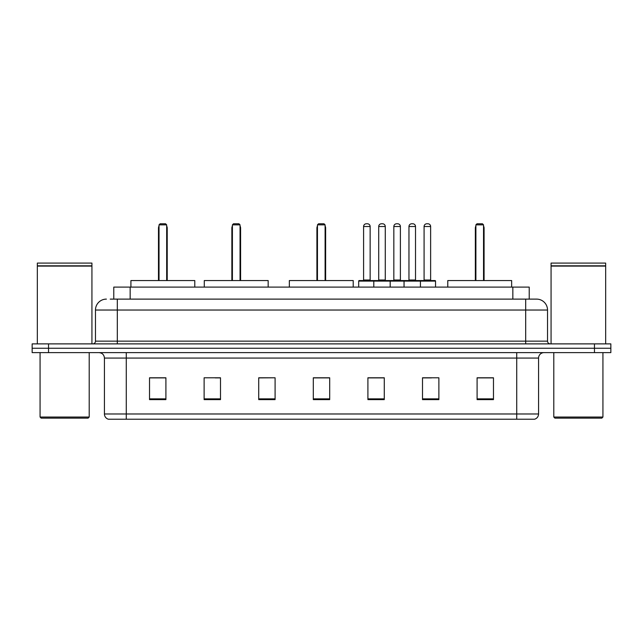 <?xml version="1.0" encoding="UTF-8"?>
<svg xmlns="http://www.w3.org/2000/svg" width="643" height="643" viewBox="0 0 643 643"><rect width="100%" height="100%" fill="white"/><g stroke="black" fill="none" stroke-linecap="round" stroke-linejoin="round"><path stroke-width="0.96" d="M110.226 299.116L117.315 299.116L110.226 299.116L113.779 299.116L113.779 287.108L529.221 287.108L529.221 299.116M106.4 299.116A10.915 10.915 0 0 0 95.477 310.039L95.477 341.152A2.733 2.733 0 0 1 92.753 343.884M547.523 310.039L117.315 310.039L117.315 299.116L536.6 299.116A10.915 10.915 0 0 1 547.523 310.039L547.523 341.152C547.683 342.815 548.592 343.724 550.247 343.884M48.53 343.884L32.15 343.884L32.15 348.249L48.53 348.249L32.15 348.249L32.15 352.621L48.53 352.621L48.53 348.249L594.47 348.249L48.53 348.249L48.53 343.884L594.47 343.884L594.47 348.249L610.85 348.249L594.47 348.249L594.47 352.621L48.53 352.621M594.47 352.621L610.85 352.621L610.85 343.884L594.47 343.884M536.439 299.116L532.774 299.116M538.569 413.979C538.416 416.6 537.106 418.344 534.638 419.22L516.731 419.22L516.731 413.979L538.569 413.979L538.569 358.079A5.457 5.457 0 0 1 544.026 352.621M516.731 419.22L108.362 419.22A5.457 5.457 0 0 1 104.431 413.979L104.431 358.079C104.11 354.759 102.293 352.943 98.974 352.621M493.47 399.624L493.47 377.787L477.09 377.787L477.09 399.624L493.47 399.624M438.88 399.624L438.88 377.787L422.499 377.787L422.499 399.624L438.88 399.624M384.281 399.624L384.281 377.787L367.909 377.787L367.909 399.624L384.281 399.624M165.91 399.624L165.91 377.787L149.53 377.787L149.53 399.624L165.91 399.624M220.501 399.624L220.501 377.787L204.12 377.787L204.12 399.624L220.501 399.624M275.091 399.624L275.091 377.787L258.719 377.787L258.719 399.624L275.091 399.624M329.69 399.624L329.69 377.787L313.31 377.787L313.31 399.624L329.69 399.624M506.797 419.22L126.269 419.22L126.269 413.979L516.731 413.979L516.731 358.079L104.431 358.079M423.263 377.899L431.453 377.899M275.091 377.787L258.719 377.899L275.091 377.787M215.204 377.899L220.501 377.899M377.899 377.899L370.963 377.899M329.69 377.899L313.31 377.899M165.91 377.899L149.53 377.899M384.281 377.899L367.909 377.899M493.47 377.899L477.09 377.899M88.107 418.135L41.16 418.135L40.067 417.042L89.2 417.042L88.107 418.135M40.067 352.621L40.067 417.042M89.2 352.621L89.2 417.042M37.334 266.089L91.933 266.089L37.334 266.089L37.334 343.884M91.933 266.089L91.933 343.884M91.66 265.816L37.607 265.816M91.933 265.543L91.933 263.083L37.334 263.083L37.334 265.543M194.789 287.108L194.789 280.557L130.915 280.557L130.915 287.108M159.03 224.865L160.123 223.78L165.581 223.78L166.674 224.865L159.03 224.865L159.03 280.557M166.674 224.865L166.674 280.557M167.22 280.557L167.22 228.144A4.364 4.364 0 0 0 166.674 226.031M158.483 280.557L158.483 228.144L159.03 228.144M601.84 418.135L554.893 418.135L553.8 417.042L602.933 417.042L601.84 418.135M553.8 352.621L553.8 417.042M602.933 352.621L602.933 417.042M551.067 266.089L605.666 266.089L551.067 266.089L551.067 343.884M605.666 266.089L605.666 343.884M605.393 265.816L551.34 265.816M605.666 265.543L605.666 263.083L551.067 263.083L551.067 265.543M268.163 287.108L268.163 280.557L204.289 280.557L204.289 287.108M232.404 224.865L233.497 223.78L238.955 223.78L240.048 224.865L232.404 224.865L232.404 280.557M240.048 224.865L240.048 280.557M240.595 280.557L240.595 228.144A4.364 4.364 0 0 0 240.048 226.031M231.858 280.557L231.858 228.144L232.404 228.144M353.216 287.108L353.216 280.557L289.342 280.557L289.342 287.108M317.457 224.865L318.55 223.78L324.008 223.78L325.101 224.865L317.457 224.865L317.457 280.557M325.101 224.865L325.101 280.557M325.647 280.557L325.647 228.144A4.364 4.364 0 0 0 325.101 226.031M316.911 280.557L316.911 228.144L317.457 228.144M511.651 287.108L511.651 280.557L447.777 280.557L447.777 287.108M475.892 224.865L476.985 223.78L482.443 223.78L483.536 224.865L475.892 224.865L475.892 280.557M483.536 224.865L483.536 280.557M484.083 280.557L484.083 228.144A4.364 4.364 0 0 0 483.536 226.031M475.346 280.557L475.346 228.144L475.892 228.144M419.718 280.557L435.006 280.557A0.547 0.547 0 0 1 435.544 281.104L373.8 281.104A0.547 0.547 0 0 1 374.347 280.557L389.634 280.557A0.547 0.547 0 0 1 390.18 281.104L390.18 287.108M385.27 226.505L378.711 226.505A2.733 2.733 0 0 1 381.444 223.78L382.537 223.78A2.733 2.733 0 0 1 385.27 226.505L385.27 280.01A0.547 0.547 0 0 0 385.816 280.557M378.711 226.505L378.711 280.01A0.547 0.547 0 0 1 378.172 280.557M374.347 280.557L359.228 280.557A0.547 0.547 0 0 0 358.681 281.104L373.8 281.104L373.8 287.108M404.045 287.108L404.045 281.104A0.547 0.547 0 0 1 404.592 280.557L419.879 280.557A0.547 0.547 0 0 1 420.426 281.104L420.426 287.108M415.515 226.505L408.964 226.505A2.733 2.733 0 0 1 411.689 223.78L412.782 223.78A2.733 2.733 0 0 1 415.515 226.505L415.515 280.01A0.547 0.547 0 0 0 416.061 280.557M408.964 226.505L408.964 280.01A0.547 0.547 0 0 1 408.418 280.557M375.054 281.104A0.547 0.547 0 0 0 374.507 280.557M363.592 226.505A2.733 2.733 0 0 1 366.325 223.78L367.41 223.78A2.733 2.733 0 0 1 370.143 226.505L363.592 226.505L363.592 280.01A0.547 0.547 0 0 1 363.046 280.557M370.143 226.505L370.143 280.01A0.547 0.547 0 0 0 370.689 280.557M358.681 281.104L358.681 287.108M405.299 281.104A0.547 0.547 0 0 0 404.752 280.557M389.473 280.557L404.592 280.557M393.837 226.505A2.733 2.733 0 0 1 396.57 223.78L397.655 223.78A2.733 2.733 0 0 1 400.388 226.505L393.837 226.505L393.837 280.01A0.547 0.547 0 0 1 393.291 280.557M400.388 226.505L400.388 280.01A0.547 0.547 0 0 0 400.935 280.557M424.083 226.505A2.733 2.733 0 0 1 426.815 223.78L427.9 223.78A2.733 2.733 0 0 1 430.633 226.505L424.083 226.505L424.083 280.01A0.547 0.547 0 0 1 423.536 280.557M430.633 226.505L430.633 280.01A0.547 0.547 0 0 0 431.18 280.557M435.544 281.104L435.544 287.108M130.159 299.116L130.159 287.108M512.841 299.116L512.841 287.108M117.315 343.884L117.315 310.039L95.477 310.039M95.477 341.152L547.523 341.152M525.685 299.116L525.685 343.884M516.731 352.621L516.731 358.079L538.569 358.079M104.431 413.979L126.269 413.979L126.269 352.621M329.69 398.869L313.31 398.869M275.091 398.869L258.719 398.869M220.501 398.869L204.12 398.869M165.91 398.869L149.53 398.869M384.281 398.869L367.909 398.869M438.88 398.869L422.499 398.869M493.47 398.869L477.09 398.869M166.674 228.144L167.22 228.144M240.048 228.144L240.595 228.144M325.101 228.144L325.647 228.144M483.536 228.144L484.083 228.144M378.711 280.01L385.27 280.01M408.964 280.01L415.515 280.01M363.592 280.01L370.143 280.01M393.837 280.01L400.388 280.01M424.083 280.01L430.633 280.01M159.03 226.031A4.364 4.364 0 0 0 158.483 228.144M232.404 226.031A4.364 4.364 0 0 0 231.858 228.144M317.457 226.031A4.364 4.364 0 0 0 316.911 228.144M475.892 226.031A4.364 4.364 0 0 0 475.346 228.144"/></g></svg>
